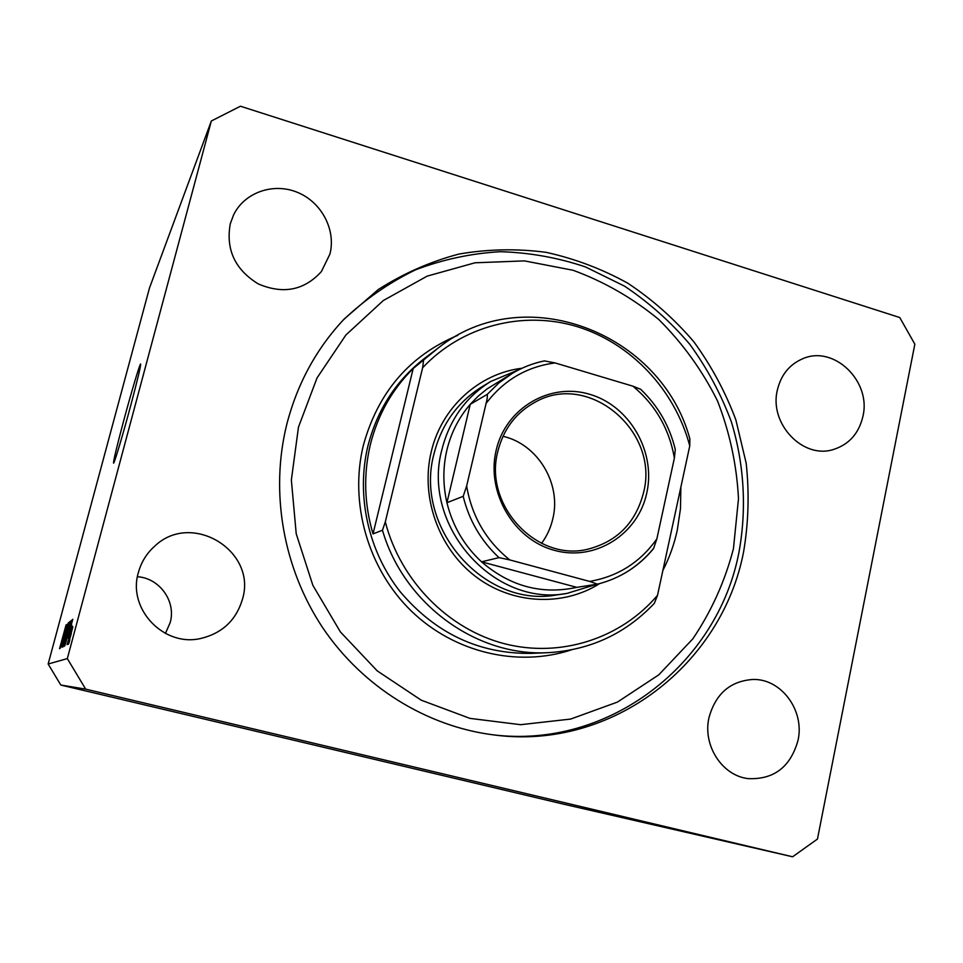 <?xml version="1.0" encoding="UTF-8"?>
<svg xmlns="http://www.w3.org/2000/svg" width="963" height="963" viewBox="0 0 963 963"><rect width="100%" height="100%" fill="white"/><g stroke="black" fill="none" stroke-linecap="round" stroke-linejoin="round"><path stroke-width="1.44" d="M123.613 421C116.667 447.049 113.321 461.096 113.562 463.155C114.236 463.769 122.879 434.867 130.679 405.688C137.697 379.29 140.995 365.386 140.598 363.99C139.731 363.966 131.124 392.928 123.613 421M286.914 423.84C269.809 491.912 283.122 568.435 322.834 627.912C362.858 687.197 427.211 726.74 494.224 734.974C611.962 750.695 722.298 664.422 743.653 551.51C748.552 522.247 749.395 492.803 746.169 463.155L735.852 419.832C725.368 391.869 711.356 365.844 693.817 341.745C674.485 319.114 652.505 299.613 627.864 283.242C602.031 268.942 574.755 258.638 546.057 252.33C516.938 248.49 487.868 249.068 458.857 254.076C430.341 261.623 403.473 273.444 378.278 289.538L344.273 318.934C316.598 348.341 297.471 383.31 286.914 423.84M138.359 572.612C127.345 608.893 163.674 647.112 200.533 638.529C222.224 633.353 236.212 620.208 242.507 599.094C257.217 551.137 191.878 510.823 154.935 545.961C146.749 553.195 141.236 562.079 138.359 572.612M137.444 576.729C159.689 578.137 176.277 601.43 170.198 622.58L165.419 633.437M708.973 717.7C702.509 745.362 722.154 775.769 748.191 778.622C773.939 779.717 790.563 766.957 798.026 740.342C804.791 710.61 781.438 678.746 753.174 679.457C730.351 680.949 715.605 693.697 708.973 717.7M777.322 390.22C769.016 423.684 802.937 459.375 833.296 449.54C849.041 444.533 858.924 433.446 862.944 416.269C871.455 381.143 833.765 344.802 802.757 358.73C789.407 364.471 780.933 374.968 777.322 390.22M230.277 223.777C225.679 249.525 234.984 269.556 258.204 283.88C283.086 294.522 304.152 290.429 321.365 271.614L329.924 254.088C336.159 229.988 321.654 202.266 297.591 192.419C273.624 182.32 244.638 192.251 233.636 214.797L230.277 223.777M645.475 822.775L667.528 827.951L645.475 822.775M672.162 828.974L652.782 824.412L672.162 828.974M682.358 831.358L657.26 825.435L682.358 831.358M692.83 833.765L669.129 828.168L692.842 833.741M711.801 838.123L687.462 832.369L711.813 838.099M727.98 841.831L710.092 837.557L727.98 841.831M773.855 852.375L769.654 851.376L773.855 852.375M85.683 689.135L792.609 856.781L817.455 839.062L914.85 344.188L899.767 317.537L240.449 106.219L211.342 120.989L67.326 658.596L85.683 689.135L60.813 685.042L563.824 804.213L792.609 856.781M753.271 847.584L767.427 850.895L753.271 847.584M759.193 849.005L755.076 848.03L759.193 849.005M753.873 847.777L735.864 843.516L753.873 847.777M750.321 846.971L746.265 846.008L750.333 846.971M730.243 842.264L745.591 845.887L730.243 842.264M715.678 838.929L696.068 834.343L715.678 838.929M701.63 835.788L677.266 830.034L701.63 835.788M651.855 824.352L635.195 820.38L651.867 824.352M646.98 823.221L629.272 819.019L646.98 823.221M65.665 629.044L60.513 647.967L65.737 629.056M63.702 640.503L68.217 622.917L63.702 640.503M69.143 622.363L62.198 647.1L69.143 622.363M62.836 647.052L69.661 621.689L62.836 647.052M64.244 646.342L71.226 620.353L64.244 646.342M67.699 637.602L72.803 619.269L67.699 637.602M69.842 639.817L68.698 643.778L69.842 639.817M67.326 658.596L48.15 664.013L149.47 288.033L211.342 120.989M71.262 633.762L68.18 644.343L71.262 633.762M68.879 640.371L67.747 644.259L68.879 640.371M70.167 634.34L67.362 644.464L70.167 634.34M68.192 640.756L67.073 644.608L68.192 640.756M68.505 638.806L71.936 625.288L68.505 638.806M68.891 632.426L64.786 645.776L71.647 620.244L68.891 632.426M65.857 638.854L70.359 621.34L65.857 638.854M61.897 641.202L66.507 624.59L61.897 641.202M59.55 648.725L66.074 624.963L59.55 648.725M48.15 664.013L60.813 685.042M72.887 626.781L68.939 641.527L72.899 626.781M70.66 626.949L68.542 634.557L70.66 626.949M70.937 623.145L65.689 642.742L70.937 623.145M70.431 623.302L65.039 643.38L70.624 623.35M69.372 624.421L67.374 631.872L69.372 624.421M66.591 634.786L64.232 643.537L66.591 634.786M69.059 624.614L65.821 634.918M68.06 628.562L68.879 624.566M66.591 634.148L67.988 628.55M63.787 644.199L66.519 634.123M65.893 634.894L63.618 644.163M64.581 631.547L62.667 638.445L64.581 631.547M760.746 849.294L749.9 846.754L760.746 849.294M725.103 841.108L714.594 838.629L725.103 841.108M699.234 835.09L720.493 840.097L699.234 835.065M704.362 836.329L689.929 832.947L704.362 836.329M681.455 831.009L688.978 832.778L681.455 831.009M690.134 833.067L700.005 835.39L690.134 833.067M685.451 831.984L671.536 828.734L685.451 831.984M648.556 823.534L639.251 821.343L648.556 823.534M599.624 583.614C562.633 606.991 511.714 604.415 475.084 576.139C438.43 547.923 420.398 496.824 431.219 451.9C441.475 407.397 479.117 373.379 522.006 368.251M490.661 381.504L482.006 386.765C457.569 402.089 441.596 424.334 434.084 453.501C413.44 527.88 484.714 608.664 557.011 594.869L567.026 593.401C493.538 607.436 420.987 525.136 441.957 449.408C449.589 419.724 465.815 397.093 490.661 381.504L519.153 369.611M733.445 548.657L738.489 498.774C736.767 465.033 729.761 432.375 717.459 400.813C702.328 370.526 682.827 343.478 658.969 319.68C633.028 298.277 604.403 281.798 573.093 270.266L524.462 260.889L475 262.791L427.139 276.14L383.322 300.528L345.922 334.968L317.068 377.869L298.482 427.078L291.356 480.007L296.219 533.767L312.879 585.372L340.408 631.933L377.231 670.886L421.24 700.185L469.932 718.374L520.622 724.694L570.65 719.072L617.452 702.075L658.812 674.81L692.818 638.854C711.464 611.228 725.007 581.158 733.445 548.657M343.141 320.137C364.881 299.469 389.004 282.701 415.522 269.845C442.956 259.42 471.22 253.377 500.315 251.704C529.409 252.547 557.794 257.615 585.444 266.92L624.578 286.167C648.954 302.466 670.705 321.847 689.809 344.321C707.143 368.239 720.986 394.06 731.35 421.782C744.218 464.238 746.867 508.958 738.958 552.305C717.76 663.94 609.049 749.443 492.587 734.769M662.893 570.409C669.441 557.649 674.244 544.215 677.302 530.083L680.468 508.729L680.877 487.061M438.43 347.836L413.199 368.504C392.218 389.293 377.978 414.523 370.454 444.184C363.328 474.001 364.183 503.914 373.018 533.899L382.48 530.24C403.726 604.126 476.769 656.935 548.296 652.649L531.371 653.371C479.381 654.094 435.661 633.57 400.223 591.776C368.143 551.149 355.901 495.355 367.986 445.761C377.412 409.359 396.395 380.132 424.936 358.067L438.43 347.836C524.149 279.246 661.28 332.524 689.869 438.863L689.761 445.893C674.955 390.003 631.246 343.261 577.198 326.638C523.15 310.194 462.059 325.65 422.625 367.758L385.308 521.886C400.572 580.99 448.385 629.321 504.684 643.79C561.068 658.162 621.111 638.3 657.512 595.339L654.371 603.271C625.745 633.606 590.391 650.073 548.296 652.649M689.761 445.893L657.512 595.339M423.539 360.704L422.625 367.758M385.308 521.886L382.48 530.24M413.199 368.504L373.018 533.899M646.787 492.948C638.108 534.357 595.206 561.706 554.519 550.379C513.7 539.689 485.978 492.274 496.186 450.178C505.792 407.915 550.042 382.155 589.801 394.324C629.706 405.88 656.068 451.707 646.787 492.948M497.883 451.19C483.161 505.069 537.053 562.621 588.453 549.042C617.476 541.314 635.833 522.488 643.561 492.562C659.727 431.532 589.127 371.381 535.452 401.992C516.108 412.477 503.577 428.884 497.883 451.19M541.567 543.337C547.008 535.946 550.764 527.724 552.846 518.648C561.549 483.631 537.703 444.087 502.987 436.299M486.086 403.425C487.242 399.019 487.615 396.01 487.194 394.409L498.99 382.841L512.34 373.343L487.037 388.932L478.238 396.13L470.245 404.316C458.918 417.412 451.141 432.628 446.916 449.974C442.848 467.38 442.86 484.967 446.94 502.71C452.646 526.015 464.166 545.72 481.524 561.826L576.813 587.358L597.542 584.144L589.609 581.411C617.813 576.536 640.239 562.356 656.862 538.871L674.389 458.051C669.261 428.884 655.466 404.942 632.98 386.199L555.085 362.931C526.809 366.638 503.805 380.144 486.086 403.425L466.646 486.014C471.834 516.337 486.219 540.977 509.8 559.924L589.609 581.411M509.8 559.924L499.015 557.637L481.524 561.826C510.077 586.371 541.844 594.881 576.813 587.358M487.194 394.409L470.245 404.316L446.94 502.71L463.191 496.33L466.646 486.014M596.807 584.252L567.026 593.401M656.862 538.871L653.564 548.585C638.722 566.557 620.052 578.414 597.542 584.144M632.98 386.199L640.648 389.269C658.006 405.844 669.55 425.899 675.28 449.42L674.389 458.051M544.613 360.848C533.189 363.183 522.428 367.348 512.34 373.343C522.379 367.372 533.081 363.232 544.444 360.908L555.085 362.931M571.215 649.929C517.625 667.515 454.271 652.721 411.129 610.843C368.059 568.916 349.148 503.131 363.388 445.219C378.074 392.206 409.552 355.576 457.81 335.317M653.215 548.826C638.457 566.665 619.919 578.426 597.578 584.132M499.015 557.637C481.055 540.929 469.113 520.489 463.191 496.33"/></g></svg>
